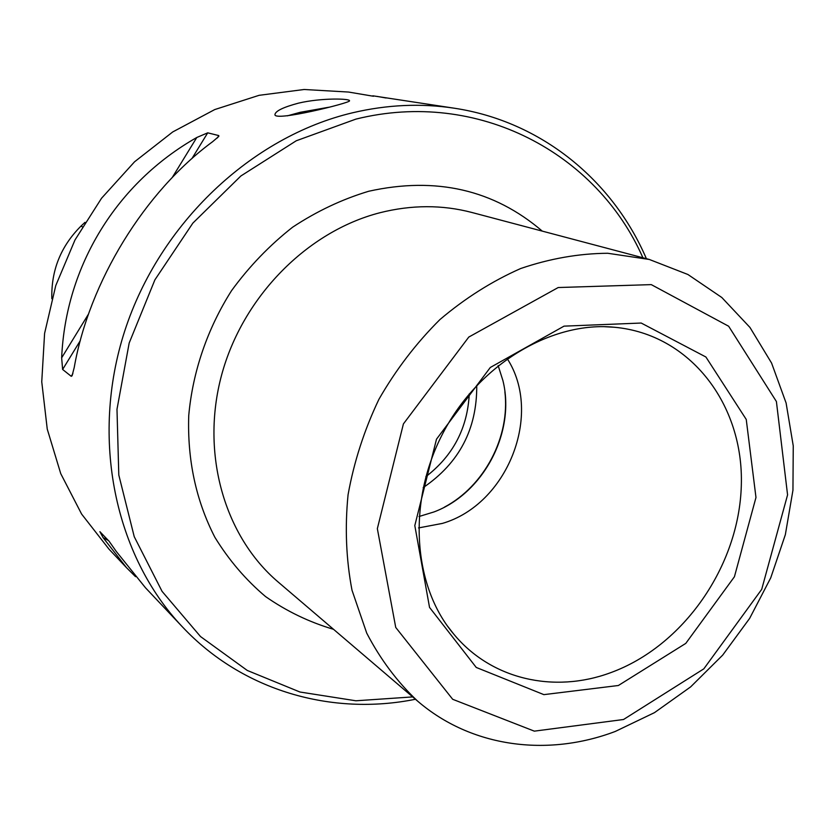 <?xml version="1.0" encoding="UTF-8"?>
<svg xmlns="http://www.w3.org/2000/svg" width="835" height="835" viewBox="0 0 835 835"><rect width="100%" height="100%" fill="white"/><g stroke="black" fill="none" stroke-linecap="round" stroke-linejoin="round"><path stroke-width="1.25" d="M507.252 358.695C543.251 414.285 507.367 504.622 442.373 523.409L418.533 527.929M85.013 222.34L80.943 226.139C60.778 246.304 51.081 270.488 51.843 298.7M646.394 258.693C612.859 180.569 541.404 121.305 454.261 108.206C421.059 103.143 387.169 104.667 352.61 112.777C251.846 136.606 159.694 223.112 124.749 330.911C89.856 438.761 115.105 555.995 182.385 626.845C242.734 691.056 332.111 716.117 415.444 699.26M182.385 626.845L145.467 587.756L116.295 551.476L109.114 541.268L99.887 531.665L103.091 537.625L126.523 567.696L108.957 549.106L81.6 514.047L60.746 473.643L47.251 429.096L41.75 381.825L44.589 333.426L55.768 285.57L74.983 239.969L101.567 198.219L134.56 161.792L172.751 131.93L214.752 109.562L259.069 95.326L304.159 89.491L348.56 92.048L373.485 96.265M298.533 103.133C283.535 107.141 275.686 110.898 274.976 114.395C272.836 122.254 350.627 102.809 349.51 100.847C350.7 98.54 321.621 97.685 298.533 103.133M386.073 97.998L377.002 96.39M372.838 95.806L454.261 108.206M126.523 567.696L135.531 576.672M61.654 357.839L62.625 369.456L71.236 376.314L72.081 375.802L74.211 367.567C89.251 281.698 144.632 191.612 212.685 141.647L218.812 136.408L218.78 135.583L207.727 132.828L196.789 137.493C116.743 182.865 65.683 265.749 61.654 357.839L88.552 313.981M469.27 393.849C467.548 428.146 453.071 455.764 425.84 476.691M642.898 257.764C597.088 153.306 478.131 88.75 355.929 119.102L296.258 140.771L240.877 175.976L192.854 223.122L154.903 279.829L129.174 343.039L116.983 409.296L118.8 474.99L134.237 536.696L162.073 591.368L200.515 636.552L247.296 670.463L299.953 692.017L355.908 700.784L412.688 696.912M287.334 115.846L300.245 112.297L328.635 107.266M615.27 731.45C547.499 757.147 471.483 747.409 417.74 701.223C397.356 682.018 380.353 659.316 366.722 633.118L352.015 590.261C346.128 559.492 344.813 527.668 348.059 494.8C353.967 461.912 364.248 430.077 378.923 399.297C395.894 369.717 416.216 343.143 439.909 319.586C465.095 298.21 492.013 281.197 520.675 268.526C549.785 258.599 578.801 253.506 607.723 253.266L649.317 259.466L687.915 274.496L721.826 297.511L749.976 327.456L771.582 363.068L786.1 403.002L793.25 445.869L792.947 490.218L785.349 534.661L770.747 577.82L749.642 618.391L722.672 655.131L690.639 686.892L654.483 712.641L615.27 731.45M618.37 685.504L543.877 694.636L476.242 667.447L429.534 607.4L414.807 525.57L436.496 439.189L490.312 367.473L564.032 326.141L641.207 323.041L705.899 356.994L746.24 419.431L755.978 497.483L734.424 576.755L685.785 643.388L618.37 685.504M623.515 719.509L534.317 731.147L452.685 699.292L395.738 627.45L377.347 528.649L403.409 423.909L468.779 337.069L558.197 287.532L651.269 284.62L728.652 326.234L776.404 401.531L787.572 494.884L761.708 589.353L703.822 668.845L623.515 719.509M504.883 391.782C510.248 436.809 484.477 485.96 444.397 507.158M498.14 365.573L502.889 380.499C515.863 431.872 483.622 493.381 433.991 511.938L419.013 516.521M476.743 385.426C477.067 429.033 459.208 463.101 423.157 487.63M604.717 326.715L614.466 327.257C690.608 334.209 743.933 404.985 741.313 485.469C739.152 566.005 683.458 646.321 610.437 672.759C554.169 693.614 491.22 679.575 453.666 633.995L447.675 626.281M80.943 226.139L82.341 226.765M542.291 231.128C493.809 189.67 435.974 176.383 368.757 191.246C342.152 199.241 316.768 211.234 292.594 227.214C269.569 245.292 249.227 266.428 231.577 290.622C207.435 328.604 192.687 371.7 188.741 415.548C187.28 459.928 195.985 500.489 214.845 537.239C228.884 560.097 245.772 579.866 265.53 596.555C286.572 611.23 309.242 622.148 333.551 629.319M108.373 540.485L103.091 537.625M172.229 177.552L196.789 137.493M62.625 369.456L80.275 340.68M191.925 158.587L207.727 132.828M71.236 376.314L72.885 373.621M217.34 137.952L218.78 135.583M649.317 259.466L471.796 212.455C442.153 204.69 411.519 204.784 379.883 212.748C307.186 231.42 242.62 296.811 221.546 375.27C200.452 453.76 224.542 536.456 278.097 581.964L417.74 701.223M448.478 627.377L453.666 633.995C413.346 586.744 406.52 502.346 443.082 432.906C479.394 363.35 552.666 320.984 614.466 327.257L606.074 326.746"/></g></svg>
